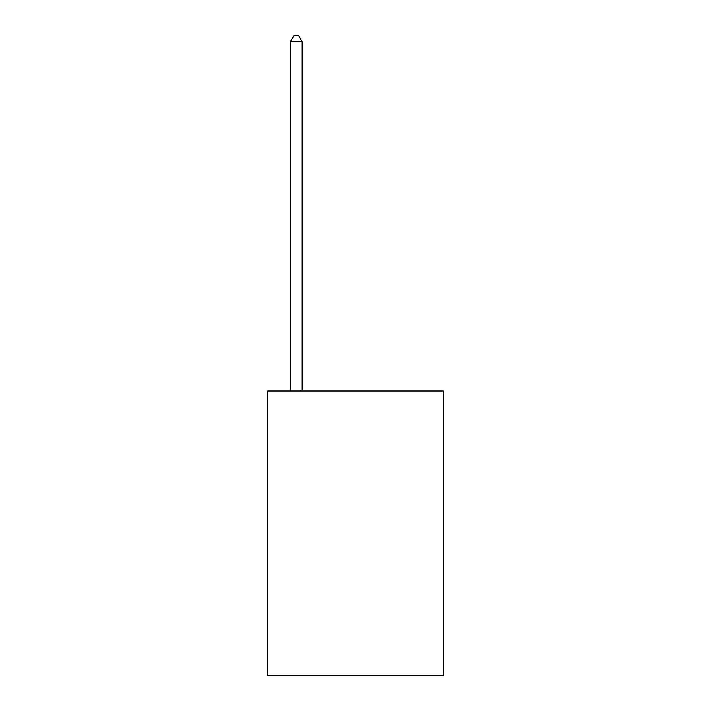 <?xml version="1.0" encoding="UTF-8"?>
<svg xmlns="http://www.w3.org/2000/svg" width="711" height="711" viewBox="0 0 711 711"><rect width="100%" height="100%" fill="white"/><g stroke="black" fill="none" stroke-linecap="round" stroke-linejoin="round"><path stroke-width="1.07" d="M443.193 391.05L443.193 675.45L267.807 675.45L267.807 391.05L443.193 391.05M302.175 391.05L302.175 41.709L290.328 41.709L290.328 391.05M290.328 41.709L293.883 35.55L298.62 35.55L302.175 41.709"/></g></svg>
